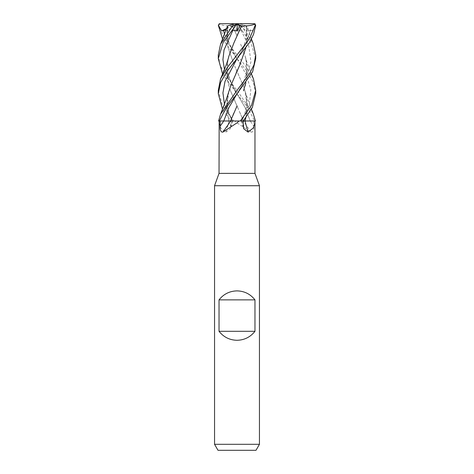 <?xml version="1.0" encoding="UTF-8"?>
<svg xmlns="http://www.w3.org/2000/svg" width="474" height="474" viewBox="0 0 474 474"><rect width="100%" height="100%" fill="white"/><g stroke="black" fill="none" stroke-linecap="round" stroke-linejoin="round"><path stroke-width="0.36" stroke-dasharray="2.37 1.78" d="M243.251 120.994L245.005 120.959M243.506 121L241.734 120.994L249.259 105.358L250.823 89.74L246 74.122L236.905 58.503L222.555 39.034M244.94 120.994L230.749 120.994L222.555 109.334M231.863 47.838C229.517 53.195 227.964 58.746 227.206 64.511L226.803 69.21C226.667 74.744 227.384 80.331 228.948 85.954L230.494 90.812L243.458 120.959L233.759 120.994L250.231 120.994A315.287 225.458 68.5 0 0 253.839 126.179L253.88 120.994L250.231 120.994M259.45 185.725L214.55 185.725M254.965 173.383L219.035 173.383M259.45 444.31L214.55 444.31M255.996 450.3L218.004 450.3M251.113 132.116A316.756 226.513 68.5 0 1 243.334 120.994L234.98 120.994L237 122.885L251.113 132.116C253.092 132.305 254.005 130.326 253.839 126.179M243.417 120.959L253.88 120.994M230.666 120.994L243.014 120.994M243.334 120.994L254.633 120.994L247.736 107.551L236.893 93.674L222.555 73.991M234.98 120.994L233.759 120.994M219.035 123.039L220.771 128.021L225.885 132.116A316.756 205.977 70.3 0 0 228.966 120.994L219.403 120.994M225.885 132.116L230.376 128.697L230.856 120.994L232.509 120.994L219.367 120.994M228.966 120.994L230.494 121M220.072 120.994L228.332 120.994M230.554 120.994L228.972 120.959M223.74 120.977L230.583 120.959L233.208 114.501M229.096 90.812C227.384 96.317 226.608 101.886 226.779 107.515L227.129 112.142L229.025 120.959L220.149 120.989L229.031 120.994M229.055 120.959L227.129 112.142M255.711 58.622L250.853 42.435L236.97 23.7M218.289 54.984L220.025 64.95L224.717 74.062L237 90.356L253.276 113.796M255.415 120.994L254.633 120.994M219.148 24.133L218.733 25.199L224.552 38.827L247.013 67.93L253.46 78.927M255.711 93.591L253.329 82.375L247.274 71.775L236.905 58.503C234.363 54.113 230.091 48.188 228.255 40.017L227.348 29.566L227.846 25.845M255.682 25.252L252.369 30.899L250.468 30.318L246.723 30.988L246.427 25.934L240.881 24.133L241.053 25.199L253.223 43.655M226.098 29.933L227.277 30.988L227.573 25.934M227.834 25.851L227.236 42.927L228.142 47.838L234.014 64.511L243.328 85.954L245.218 91.885L247.221 107.515L245.846 117.665M228.142 47.838L234.014 64.511M236.111 69.21L243.328 85.954M244.904 90.812C246.616 96.317 247.392 101.886 247.221 107.515M246.871 112.142L245.799 117.724M227.686 26.585C226.625 32.108 226.477 37.553 227.236 42.927M224.457 34.098L236.905 58.503M244.945 120.959L243.695 120.959M243.286 120.959L241.746 120.977M239.708 112.142L243.446 120.994M237.071 35.597L233.901 42.927M236.893 93.674L224.463 69.53L236.893 93.68L244.951 107.325L250.266 120.994L244.951 107.325L231.987 85.142L227.757 72.599L227.698 61.513L228.213 58.847M230.494 90.812L237.634 107.515M228.752 56.554L227.206 64.511M226.803 69.21L228.948 85.954M218.289 90.356L222.448 105.347L233.682 120.994M238.09 25.252L242.19 30.899L241.118 30.318L236.52 30.988L234.369 25.922L232.414 25.851L236.947 35.639L232.758 26.585M241.118 30.318L248.809 46.15L250.947 61.981L246.166 77.813L237.13 93.651M233.741 113.345L234.292 112.142M236.366 107.515L237.065 105.921M245.822 82.82L247.197 69.21L246.794 64.511C246.036 58.746 244.483 53.189 242.137 47.838L240.099 42.927M232.438 25.851C226.572 26.129 221.998 25.489 218.727 23.931M242.137 47.838L245.248 56.554L246.794 64.511M247.197 69.21L245.84 82.796M236.271 72.528L230.672 85.954M245.858 47.838L246.764 42.927C247.523 37.553 247.375 32.108 246.314 26.585L246.764 42.927M246.166 25.851L246.314 26.585M250.468 30.318L245.568 44.408L237.089 58.509L245.568 44.408L250.468 30.318M224.457 104.363L232.254 120.977L224.457 104.363M228.782 91.885L226.779 107.515M227.621 25.922L234.452 23.7L237 23.741M231.81 30.899L237 23.7L236.016 23.7L234.369 25.922M237.03 23.7L236.52 30.988M236.016 23.7L219.977 23.7L219.154 24.133M252.369 30.899L237 23.7L246.723 30.988M254.574 23.747L237 23.7L240.881 24.133M246.379 25.922L239.548 23.7L234.452 23.7M242.19 30.899L237 23.7L227.277 30.988M226.643 28.553L237 23.7M241.817 120.994A315.287 205.023 -70.3 0 0 243.245 126.179M232.183 120.994A315.287 205.023 70.3 0 1 230.755 126.179M241.053 25.199L238.049 25.199M218.733 25.199L218.318 25.199M255.391 120.994L254.597 120.994M237 120.917L253.851 120.989L237 120.917M241.491 120.994L243.624 128.697M232.509 120.994L230.376 128.697M241.45 120.959L244.181 115.123C246.924 108.22 247.464 101.175 245.787 93.988M228.213 93.988C227.188 98.225 226.987 102.526 227.615 106.899C228.545 113.428 231.057 117.919 232.556 120.977L232.55 120.959M220.771 43.655L220.552 44.224M245.218 91.885L251.445 109.334M245.787 58.847L246.302 61.513L246.332 72.101C244.898 79.531 241.823 86.724 237.107 93.674M245.248 56.554L247.108 62.841L251.445 73.991M246.154 25.845L246.652 29.566L245.745 40.017C243.914 46.689 241.035 52.851 237.095 58.503M220.546 114.21L220.724 113.796M251.445 39.034L246.427 25.934"/><path stroke-width="0.71" d="M251.445 73.991L253.46 78.927L255.711 90.356L251.552 105.347L240.318 120.994L223.769 120.994A315.287 225.458 -68.5 0 1 220.161 126.179L220.12 120.994L223.769 120.994M245.846 117.665L244.898 120.959L255.391 120.994L243.263 120.994L244.94 120.994L245.799 117.724M219.154 120.994L219.035 173.383L214.55 185.725L259.45 185.725L259.45 444.31L214.55 444.31L218.004 450.3L255.996 450.3L259.45 444.31M219.035 173.383L254.965 173.383L259.45 185.725M219.035 331.302L219.035 299.87C223.621 294.064 229.612 291.072 237 290.888C244.388 291.072 250.379 294.064 254.965 299.87L254.965 331.302C250.379 337.103 244.388 340.095 237 340.285C229.612 340.095 223.621 337.103 219.035 331.302L254.965 331.302M254.846 120.994L254.965 122.885L253.276 127.968L248.115 132.116L243.624 128.697L243.144 120.994M239.02 120.994L237 122.885L222.887 132.116C220.908 132.305 219.995 130.326 220.161 126.179M245.034 120.994A316.756 205.977 -70.3 0 0 248.115 132.116M228.332 120.994L230.666 120.994A316.756 226.513 -68.5 0 1 222.887 132.116M253.276 113.796L255.415 120.994L244.969 120.994M237.065 105.921L230.53 120.994M219.403 120.994L223.74 120.977L219.367 120.994L226.264 107.551L237.107 93.674L252.624 71.799L255.711 58.622L255.711 54.925L253.993 64.897L249.3 74.033L237 90.356L220.546 114.21L218.585 120.994L219.403 120.994M219.035 299.87L254.965 299.87M240.318 120.994L243.263 120.994L252.322 107.551L255.711 93.591M222.555 109.334L218.289 93.787L220.594 82.577L226.667 71.847L249.608 42.382L253.56 34.318L255.682 25.252L254.574 23.747M254.852 24.133L255.267 25.199L249.448 38.827L226.987 67.93L220.54 78.927L218.289 90.356L218.289 93.787M253.223 43.655L255.711 54.919M228.972 120.959L223.734 120.994L229.049 107.325L237.107 93.674M222.555 39.034L218.318 25.252L219.426 23.747L237.03 23.7L231.81 30.899L232.882 30.318L237.48 30.988L239.631 25.922L241.586 25.851L237.071 35.597M234.452 23.7L233.119 24.133L232.947 25.199L220.552 44.224L218.289 54.984M220.771 43.655L227.573 25.934L233.119 24.133M218.318 25.252L221.631 30.899L226.098 29.933M223.532 30.318L224.457 34.098M243.695 120.959L243.286 120.959M222.555 73.991L218.289 58.622L223.147 42.435L235.91 25.252M241.242 26.585L233.901 42.927L228.752 56.554C227.733 61.804 222.721 73.778 220.54 78.927M232.882 30.318L224.036 49.924L222.928 59.724L224.463 69.53L222.928 59.724L224.036 49.924L232.882 30.318M241.562 25.851C247.428 26.129 252.002 25.489 255.273 23.931M233.208 114.501L233.741 113.345M243.506 90.812L245.822 82.82M245.84 82.796L245.052 85.954M245.858 47.838L239.986 64.511L230.672 85.954L226.762 97.958L220.546 114.21M237.889 69.21L236.271 72.528M237.089 58.509L225.002 81.433L222.928 92.898L224.457 104.363L222.928 92.898L225.002 81.433L237.089 58.509M245.816 47.998L239.986 64.511M237 23.741L237.48 30.988M239.631 25.922L237.984 23.7L254.023 23.7L254.846 24.133M237 23.7L237.984 23.7M219.788 23.7L219.426 23.741M254.023 23.7L254.574 23.741M221.631 30.899L226.643 28.553M255.267 25.199L255.682 25.199M232.947 25.199L235.951 25.199M254.965 122.885L254.965 173.383M214.55 185.725L214.55 444.31M255.711 93.787L255.711 90.356M251.445 109.334L253.454 114.21M253.448 44.224L251.445 39.034M218.289 58.622L218.289 54.925"/></g></svg>
